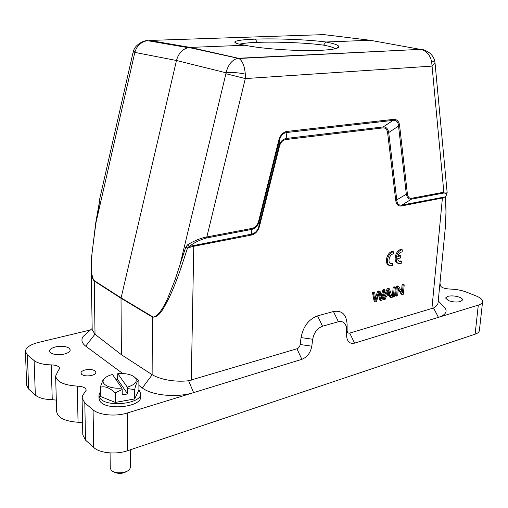 <?xml version="1.0" encoding="UTF-8"?>
<svg xmlns="http://www.w3.org/2000/svg" width="508" height="508" viewBox="0 0 508 508"><rect width="100%" height="100%" fill="white"/><g stroke="black" fill="none" stroke-linecap="round" stroke-linejoin="round"><path stroke-width="0.76" d="M392.728 263.455L391.319 263.728C387.045 263.633 389.223 253.816 393.497 253.962L393.662 251.873C387.629 252.044 384.816 265.69 390.773 265.811L392.557 265.532L392.728 263.455L391.693 263.049L390.188 263.309M393.662 251.873L392.627 251.479C386.829 251.619 383.794 264.611 389.363 265.347M400.787 255.829L397.821 256.54C398.672 253.752 400.114 252.209 402.145 251.911L402.317 249.841C396.367 249.999 393.573 263.582 399.447 263.677L401.187 263.398L401.358 261.341L398.996 261.283L398.082 260.248L397.643 258.667L400.609 257.95L400.787 255.829L399.752 255.429L398.024 255.841M402.317 249.841L401.282 249.453C395.554 249.587 392.544 262.547 398.069 263.227M401.358 261.341L400.323 260.941L398.875 261.195M380.771 300.45L381.914 300.133L385.108 290.011L383.921 290.328L381.432 298.971L380.079 291.357L378.644 291.738L375.888 300.495L374.752 292.779L373.52 293.11L372.497 292.665L374.186 301.53L375.202 301.987L376.422 301.65L379.241 292.703L380.771 300.45L379.755 299.999L378.676 294.577M373.52 293.11L375.202 301.987M385.108 290.011L384.086 289.573L382.899 289.89L381.07 296.183M383.921 290.328L382.899 289.89M380.079 291.357L379.063 290.913L377.622 291.3L375.526 297.828M378.644 291.738L377.622 291.3M374.752 292.779L373.736 292.335L372.497 292.665M389.89 294.164L386.886 294.977L388.709 290.017L389.89 294.164L388.868 293.726L387.204 294.176M390.963 297.637L392.284 297.269L389.445 288.849L388.182 289.185L387.16 288.754L383 299.104L384.016 299.549L385.267 299.206L386.467 296.088L390.169 295.078L390.963 297.637L389.947 297.193L389.357 295.3M388.182 289.185L384.016 299.549M389.445 288.849L388.423 288.417L387.16 288.754M388.22 291.586L388.868 293.726M393.154 287.153L392.392 296.52L393.408 296.958L394.57 296.64L395.338 287.274L394.316 286.842L393.154 287.153L394.176 287.585L393.408 296.958M395.338 287.274L394.176 287.585M402.234 294.526L403.403 294.202L404.197 284.899L403.098 285.198L402.482 292.506L398.551 286.41L397.364 286.728L396.342 286.302L395.567 295.643L396.589 296.081L397.688 295.777L398.304 288.436L402.234 294.526L401.212 294.094L398.215 289.458M397.364 286.728L396.589 296.081M404.197 284.899L403.168 284.48L402.076 284.772L401.542 291.059M403.098 285.198L402.076 284.772M398.551 286.41L397.523 285.985L396.342 286.302M335.102 48.755C334.156 47.669 330.308 46.457 323.564 45.123C313.144 43.758 304.089 43.161 291.636 42.583C278.403 42.075 266.884 42.005 257.099 42.367C248.73 42.672 242.862 43.288 239.49 44.209M110.071 452.92L110.236 467.995L111.163 470.16C114.319 474.123 126.651 473.475 129.705 469.208L130.594 466.954L130.524 449.713M127.743 470.84C122.917 473.964 118.053 474.218 113.163 471.595M98.927 395.154L98.971 398.272L99.746 400.755C104.978 411.08 142.043 407.206 140.691 396.665L140.691 393.573C142.043 404.057 104.94 407.892 99.701 397.624L98.927 395.154L100.425 391.503M138.919 389.801L140.691 393.573M128.365 400.114L120.421 401.517M109.772 400.285L107.829 399.504M104.438 378.511L103.003 379.984L100.368 387.058L100.495 396.481L115.329 402.412L134.709 398.926L138.919 389.985L138.868 380.651M115.329 402.412L115.24 392.9L122.18 389.528L122.218 394.875L127.635 393.935L127.61 388.601L134.493 389.592L134.512 399.028M115.24 392.9L115.043 402.393M100.578 396.602L100.444 387.179C105.162 385.953 109.995 387.858 114.954 392.881M116.014 379.59L117.532 379.343L117.793 373.621L127.273 387.134C134.817 384.829 137.598 381.832 135.611 378.149L135.566 378.092C132.34 374.637 126.416 373.145 117.793 373.621M134.709 398.926L134.684 389.49C136.106 383.476 137.509 380.549 138.906 380.708L135.611 378.149M127.61 388.601L127.273 387.134M117.532 379.343L127.635 393.935M121.844 388.055C110.312 389.287 100.089 384.156 103.842 379.26C105.34 377.177 108.229 375.583 112.503 374.485L121.844 388.055L122.18 389.528M138.913 385.458L142.31 387.966C152.063 395.599 177.19 397.916 193.599 392.62L301.879 359.334L296.97 348.774L188.627 380.74C174.784 382.378 160.071 379.413 152.222 374.733L121.406 354.705L121.018 298.253L176.479 60.496L226.06 72.809C227.971 64.999 231.724 60.211 237.312 58.445L238.881 58.471C242.437 60.77 244.577 65.989 245.313 74.136C238.176 72.593 231.756 72.155 226.06 72.809L225.914 73.704L245.307 78.575L245.313 74.136M146.412 40.742L147.263 40.64C140.868 42.012 136.722 45.93 134.83 52.4L133.648 50.578M279.413 140.354C279.133 140.214 280.816 136.163 282.264 134.766C283.648 133.401 285.21 132.645 286.95 132.499L287.306 131.388C285.629 131.47 283.864 132.366 282.016 134.061C280.683 135.465 279.616 137.522 278.809 140.24L258.61 221.285L259.201 221.285L258.947 226.085L278.86 146.24L279.394 140.348L259.213 221.285C257.956 225.755 255.422 228.473 251.612 229.438L206.521 237.985C200.057 239.744 194.297 242.551 189.243 246.412L251.441 234.15C255.194 233.363 257.696 230.676 258.947 226.085L259.544 226.079C258.153 231.14 255.34 234.163 251.104 235.147L193.491 246.329L187.535 247.955L185.687 247.358L175.12 279.679L168.256 296.92C159.969 316.916 152.286 318.37 152.375 316.605L121.063 297.853L94.234 280.613C93.669 281.591 91.262 273.533 91.459 270.25L92.011 253.067L95.904 223.006L134.83 52.4L176.479 60.496C178.416 53.492 182.309 49.219 188.151 47.682L190.233 47.415L238.379 58.268L420.878 49.333C426.86 51.06 430.473 55.404 431.711 62.357L443.846 192.208C445.865 191.795 446.97 191.967 447.161 192.716L447.173 192.996M189.014 47.53L238.881 58.477L420.878 49.327C422.72 49.212 425.615 50.413 429.565 52.927C432.143 55.105 433.813 57.62 434.569 60.471L431.711 62.357M323.564 45.123L325.933 42.012C333.839 43.498 338.137 44.983 338.83 46.469C339.192 48.374 333.229 49.651 320.942 50.311C299.409 51.448 261.487 48.882 245.066 45.231C237.49 44.037 234.112 42.894 234.937 41.796C236.576 40.456 243.402 39.56 255.41 39.116C276.377 38.341 308.553 39.656 325.939 42.005L370.072 40.253L424.428 50.121M370.072 40.253L323.882 34.62L149.492 40.443L190.233 47.415L245.066 45.231M134.607 53.162L132.982 52.845L133.572 50.794C135.217 44.355 144.678 40.176 147.263 40.64M258.61 221.285C257.505 225.273 255.283 227.654 251.949 228.422L206.839 236.938L245.307 78.575L431.857 66.116L435.064 63.246L434.569 60.471M393.103 120.383C393.922 120.028 395.205 120.409 396.945 121.526C397.866 122.618 398.399 124.13 398.539 126.067L399.625 125.774C399.167 121.456 397.129 119.323 393.503 119.361L287.306 131.388M445.859 196.342L445.319 196.869C447.338 194.17 446.71 192.907 443.433 193.091L411.474 199.149L411.867 198.241C409.416 198.691 407.924 197.25 407.384 193.923L399.625 125.774M278.86 146.24C280.137 141.757 282.619 139.16 286.315 138.455L383.21 126.917C386.112 126.829 387.941 128.702 388.703 132.537L396.799 200.184C397.154 203.981 398.875 205.607 401.974 205.054L411.474 199.149C408.762 199.454 407.054 197.809 406.343 194.215L407.384 193.923M383.21 126.917L393.097 120.371L393.503 119.361M279.394 140.348L278.809 140.24M251.441 234.15L251.949 228.422M225.914 73.704L179.559 266.63L181.21 267.335L187.535 247.955L189.243 246.412L187.484 244.881C193.948 240.856 200.4 238.208 206.839 236.938L206.521 237.985M185.687 247.358L187.484 244.881M99.854 198.33L99.32 202.451M99.149 205.035L95.714 222.929L99.371 202.216M99.06 204.978L99.295 202.451M401.587 205.95L401.974 205.054L445.319 196.869L445.491 197.803L442.411 198.031L401.587 205.95C398.323 206.445 396.38 204.622 395.757 200.476L387.623 132.829C387.115 129.356 385.515 127.724 382.81 127.914L285.953 139.529C282.727 140.049 280.556 142.316 279.438 146.336L259.544 226.079M445.91 196.355L445.491 197.803L445.967 211.734M181.21 267.335C176.746 280.206 172.701 290.386 169.081 297.859C163.849 307.772 159.455 317.868 152.324 317.024L121.018 298.253L94.19 281C91.999 278.282 90.996 273.977 91.18 268.097L91.18 267.989M301.879 359.334C307.238 357.143 310.547 352.755 311.81 346.183L312.687 339.249C313.976 332.619 317.265 328.276 322.542 326.219L338.404 321.704C343.433 320.834 346.164 323.367 346.602 329.311L346.615 335.782L347.123 330.702C347.281 332.575 348.145 333.375 349.707 333.096L433.515 307.994C436.404 306.343 437.928 304.559 438.08 302.654L445.478 225.952L445.967 212.173M398.545 126.073L406.343 194.215L395.757 200.476M398.539 126.06L388.703 132.537L387.623 132.829M383.216 126.93L382.81 127.914M286.937 132.499L285.953 139.529M278.879 146.24L279.444 146.336M251.435 234.137L251.104 235.147M121.406 354.705L94.945 334.22L85.687 346.151L122.758 373.526M92.196 329.648L94.945 334.22M296.97 348.774C298.698 348.063 299.777 346.647 300.196 344.519L311.81 346.183M347.123 330.702L347.11 324.288C346.405 314.408 341.852 310.147 333.451 311.512L317.576 315.868C308.712 319.227 303.206 326.473 301.047 337.591L300.196 344.519M92.17 328.466L83.077 336.525C80.943 339.909 81.813 343.116 85.687 346.151M346.615 335.782C347.078 341.662 349.745 344.106 354.609 343.129L438.436 317.36C444.925 315.182 447.281 312.268 445.503 308.623L442.512 305.416M94.996 370.884C92.507 369.38 89.16 369.081 84.969 369.989C82.372 370.738 81.02 371.767 80.924 373.056L81.744 374.46C84.239 376.003 87.617 376.307 91.872 375.374C94.437 374.612 95.764 373.596 95.853 372.326L94.996 370.884M55.429 346.951C61.271 345.783 65.843 346.183 69.151 348.151L70.231 349.917C70.104 351.619 68.18 352.984 64.472 354C58.503 355.219 53.867 354.813 50.552 352.781L49.549 351.079C49.695 349.333 51.651 347.961 55.429 346.951M447.694 296.354C451.453 295.523 455.435 295.834 459.638 297.294C461.639 298.12 462.617 299.002 462.578 299.936L460.502 301.555C456.692 302.412 452.66 302.095 448.405 300.596L445.554 297.993L447.694 296.354M439.96 283.21L440.506 285.788M433.515 307.994L438.436 317.36L478.307 305.098C480.955 304.254 482.378 303.117 482.587 301.701C482.644 299.637 480.447 297.701 476.009 295.885L466.147 292.005C461.315 290.195 455.898 289.217 449.91 289.058C444.271 288.684 441.141 287.534 440.506 285.598L440.557 285.363M482.594 301.701L479.387 330.537C479.19 332.048 477.761 333.267 475.107 334.188L127.406 450.761C115.97 454.762 99.67 453.155 93.701 447.472L85.522 440.131L82.804 434.905L82.061 398.012M127.406 450.761L127.216 413.029L193.599 392.62L188.627 380.74M127.216 413.029C115.659 416.738 99.098 415.169 93.072 409.835L84.804 402.92L82.112 398.005L82.81 395.192L86.208 390.201C85.725 387.731 82.747 386.372 77.267 386.131M82.563 422.84L78.054 422.256L77.273 386.175M78.054 422.256C64.84 421.31 57.702 417.741 56.648 411.55L55.62 376.015M77.273 386.124C63.9 385.191 56.693 381.819 55.664 376.009L58.16 370.84M56.318 400.12L52.254 399.656C44.463 399.517 38.83 397.993 35.344 395.097L28.677 389.103L26.714 385.432L25.4 351.479M52.254 399.656L51.2 364.877C56.293 365.061 59.118 366.255 59.665 368.459L58.134 370.834M51.2 364.877C43.358 364.693 37.662 363.252 34.106 360.547L27.369 354.921L25.419 351.479C25.749 347.618 30.105 344.602 38.487 342.417L90.494 329.952M379.438 293.745L379 293.554M382.035 296.793L381.108 296.386M443.433 193.091L443.846 192.208L411.874 198.241M393.097 120.371L286.963 132.48M152.375 316.605L152.127 374.675M95.021 334.277L94.234 280.613M191.281 380.187L193.796 245.288M442.817 197.161L442.411 198.031L431.908 308.667M152.222 374.733L142.31 387.966M301.047 337.591L312.687 339.249M317.576 315.868L322.542 326.219M333.451 311.512L338.404 321.704M347.11 324.288L346.602 329.311M349.707 333.096L354.609 343.129M478.307 305.098L475.107 334.188M93.701 447.472L93.072 409.835M85.522 440.131L84.804 402.92M35.344 395.097L34.106 360.547M28.677 389.103L27.369 354.921M257.099 42.367L255.41 39.116M391.319 263.728L390.284 263.315M399.986 261.607L398.951 261.207M103.842 379.26L103.003 379.984M147.288 40.634L188.195 47.669M445.91 196.361L447.148 192.716M99.295 202.457L99.612 199.377L132.969 52.845M447.161 192.722L435.064 63.246M95.714 222.929L91.427 258.356L91.173 267.983M446.024 212.052L445.491 225.952M445.668 197.472L446.03 211.969M92.196 329.863L91.18 268.097M438.245 300.876L445.516 308.616M440.588 285.128L440.519 285.833M59.627 368.903L59.614 368.478M338.83 46.469L336.848 48.266M234.931 41.796L236.309 43.282"/></g></svg>
